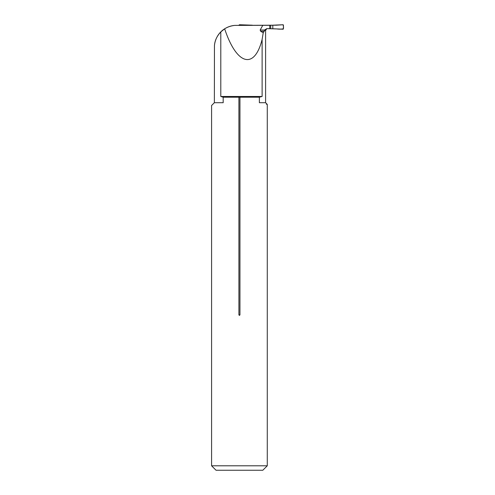 <?xml version="1.0" encoding="UTF-8"?>
<svg xmlns="http://www.w3.org/2000/svg" width="495" height="495" viewBox="0 0 495 495"><rect width="100%" height="100%" fill="white"/><g stroke="black" fill="none" stroke-linecap="round" stroke-linejoin="round"><path stroke-width="0.74" d="M234.698 25.393C221.383 26.984 215.17 37.051 214.453 45.639L214.366 102.713L223.183 102.713C207.919 106.4 207.919 106.4 223.183 102.713L223.183 97.199L220.801 96.475L220.801 31.921L224.65 28.809C227.725 26.866 231.072 25.728 234.698 25.393L269.744 25.307L269.744 28.648L266.762 28.648L264.54 30.028L264.219 31.284L260.661 31.284L263.229 32.769L262.115 39.427L262.115 96.475L259.368 97.199L259.368 102.713C269.806 104.928 269.806 104.928 259.368 102.713L265.598 102.713L267.269 104.383L266.31 104.185M214.453 45.639C214.805 40.609 216.921 36.036 220.801 31.921M263.229 32.769L264.219 31.284M224.65 28.809C236.61 65.074 254.442 70.129 262.115 39.427M260.661 31.284L260.16 30.028L264.54 30.028M262.789 25.307L260.16 30.028M211.582 465.795L216.037 470.25L262.814 470.25L267.269 465.795L211.582 465.795L211.582 105.497L214.366 102.713M238.906 314.882L239.425 315.414L239.945 314.882L239.945 97.199L238.906 97.199L238.906 314.882L239.945 314.882M238.906 97.199L223.183 97.199M259.368 97.199L239.945 97.199M262.115 96.475L220.801 96.475M252.376 25.307L276.303 25.195L282.954 24.75A0.446 0.446 90 0 1 283.418 25.195L283.418 28.759A0.446 0.446 -90 0 1 282.954 29.205L276.779 28.933C279.199 29.267 281.414 29.211 283.418 28.759C283.635 27.2 283.487 25.864 282.954 24.75L272.795 25.195L272.795 28.759L276.779 28.933L267.127 28.648M238.732 25.307A0.446 0.446 90 0 1 239.029 25.195L239.153 25.195A0.446 0.446 -90 0 1 239.617 24.75L252.376 25.195M270.728 28.759L270.728 25.195M272.795 28.759L272.795 25.195M264.454 30.43L265.598 30.43L265.598 102.713M267.269 465.795L267.269 104.383M265.598 30.43L266.762 28.759"/></g></svg>

